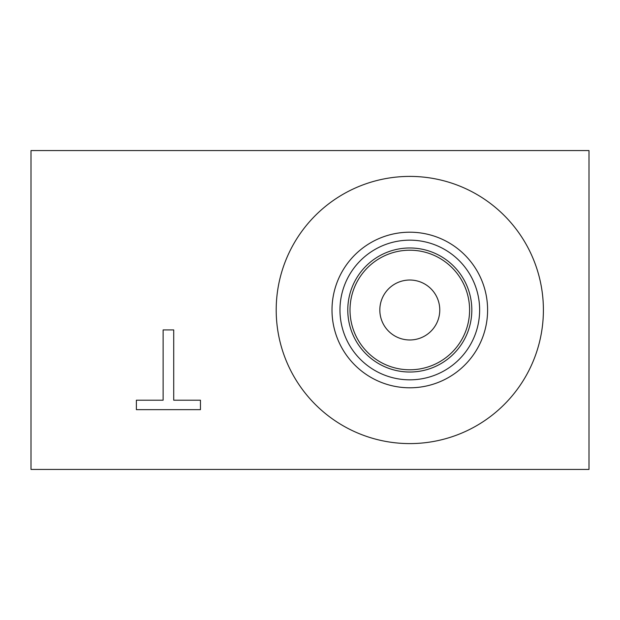 <?xml version="1.0" encoding="UTF-8"?>
<svg xmlns="http://www.w3.org/2000/svg" width="620" height="620" viewBox="0 0 620 620"><rect width="100%" height="100%" fill="white"/><g stroke="black" fill="none" stroke-linecap="round" stroke-linejoin="round"><path stroke-width="0.93" d="M589 150.575L589 469.425L31 469.425L31 150.575L589 150.575M163.122 329.925L173.716 329.925L173.716 400.21L200.454 400.21L200.454 409.642L136.377 409.642L136.377 400.21L163.122 400.21L163.122 329.925M379.828 310A29.969 29.969 0 0 1 424.785 284.045A29.969 29.969 0 0 1 424.785 335.955A29.969 29.969 0 0 1 379.828 310M350.013 310A59.784 59.784 0 0 1 439.696 258.222A59.784 59.784 0 0 1 439.696 361.778A59.784 59.784 0 0 1 350.013 310M347.781 310A62.015 62.015 0 0 0 440.812 363.708A62.015 62.015 0 0 0 440.812 256.293A62.015 62.015 0 0 0 347.781 310M339.969 310A69.828 69.828 0 0 1 444.718 249.527A69.828 69.828 0 0 1 444.718 370.473A69.828 69.828 0 0 1 339.969 310M332.002 310A77.802 77.802 0 0 0 448.702 377.379A77.802 77.802 0 0 0 448.702 242.621A77.802 77.802 0 0 0 332.002 310M276.202 310A133.602 133.602 0 0 1 476.602 194.3A133.602 133.602 0 0 1 476.602 425.7A133.602 133.602 0 0 1 276.202 310"/></g></svg>

